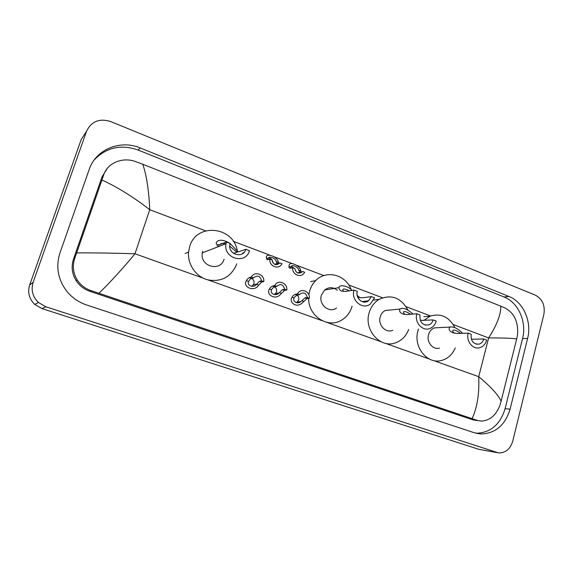 <?xml version="1.0" encoding="UTF-8"?>
<svg xmlns="http://www.w3.org/2000/svg" width="573" height="573" viewBox="0 0 573 573"><rect width="100%" height="100%" fill="white"/><g stroke="black" fill="none" stroke-linecap="round" stroke-linejoin="round"><path stroke-width="0.86" d="M86.573 131.217C91.372 121.318 99.38 118.088 110.589 121.526L535.347 295.152C542.452 299.013 545.288 305.459 543.856 314.484L512.699 441.274C510.257 449.125 505.544 453.007 498.553 452.921L45.876 306.791L38.398 302.465C32.575 296.678 30.82 289.945 33.148 282.274L86.573 131.217L81.208 139.497L29.667 285.003C27.425 292.38 29.116 298.855 34.724 304.421L41.922 308.575L478.799 449.311L496.927 452.627M510.085 409.165L527.611 338.45C532.059 321.732 523.335 301.914 508.953 296.463L140.184 147.934C120.366 139.418 95.777 149.36 89.209 169.436L59.957 252.944C55.688 266.452 57.837 279.058 66.396 290.762C71.74 297.502 78.487 302.243 86.63 304.994L474.344 432.751L480.897 433.976C495.466 433.482 505.193 425.209 510.085 409.165L505.1 408.678L522.547 338.579C526.974 322.005 518.307 302.358 504.011 296.957L138.15 150.047C120.924 144.045 106.249 147.383 94.122 160.053M476.07 433.252L476.091 433.252C490.56 432.773 500.229 424.579 505.1 408.678M107.251 168.455L102.015 176.899L73.48 259.139C71.088 266.588 71.954 273.729 76.094 280.562C79.468 285.719 84.081 289.315 89.932 291.349L472.704 419.794L477.495 420.603M472.123 418.591C477.273 407.403 479.465 393.436 478.713 376.69C490.918 386.832 498.381 395.005 501.11 401.215L499.792 405.648C496.01 415.296 489.908 420.446 481.492 421.105L477.13 420.346L91.394 290.733C85.377 288.778 80.65 285.182 77.226 279.946C73.058 273.035 72.262 265.772 74.827 258.165L103.634 175.109C107.316 162.983 122.529 156.723 135.45 161.55L142.792 164.258C146.581 175.359 148.887 190.501 149.725 209.697C133.151 196.826 117.229 186.956 101.951 180.08M501.11 401.215L516.674 338.987C512.685 338.242 503.338 337.891 488.633 337.934C496.927 324.941 500.981 314.348 500.802 306.161L142.792 164.258M500.802 306.161L505.608 308.231C514.49 313.503 518.465 322.312 517.548 334.661L516.674 338.987M76.696 252.901C94.602 252.793 114.034 253.087 134.984 253.767C122.665 268.665 110.682 281.816 99.043 293.218M468.198 333.128C465.82 341.121 472.94 349.945 479.837 347.661C483.261 346.55 485.539 344.029 486.67 340.09L483.741 338.987C482.982 341.637 481.449 343.342 479.157 344.108C473.334 344.366 470.669 341.078 471.178 334.252L468.198 333.128L457.677 333.536L452.928 332.763C449.39 331.173 448.33 329.274 449.741 327.083C453.415 326.288 457.727 328.372 462.683 333.343M483.741 338.987L471.321 339.216M438.997 327.641L434.427 327.878C431.505 329.024 429.542 331.28 428.547 334.653C426.276 342.038 432.966 350.203 439.484 348.083M455.27 347.918C452.362 354.666 447.685 358.877 441.231 360.539C427.1 364.442 413.04 346.686 417.953 330.743L418.512 328.952M423.655 320.572L430.13 316.174C440.759 312.965 448.988 316.74 454.812 327.498M460.57 333.422C457.089 330.721 454.539 329.668 452.921 330.263C452.384 331.266 452.978 332.283 454.697 333.293M416.858 313.775C414.107 322.513 422.824 331.925 430.244 328.35C433.238 326.997 435.244 324.576 436.254 321.088L433.174 319.927C432.5 322.262 431.161 323.895 429.17 324.827C422.638 325.786 419.579 322.492 419.98 314.957L416.858 313.775L407.124 314.584L402.783 313.99C399.99 312.758 399.044 311.118 399.947 309.062C402.991 307.286 407.339 308.969 412.983 314.097M433.174 319.927L420.245 320.414M391.624 309.864L385.199 310.487C382.764 311.819 381.109 313.932 380.25 316.826C377.643 324.898 385.808 333.572 392.806 330.27M408.656 329.454C406.15 336.007 401.866 340.426 395.814 342.726C380.587 348.971 363.547 330.084 369.162 312.736C370.932 306.791 374.255 302.329 379.118 299.35C391.33 293.97 400.942 297.559 407.955 310.122M410.626 314.298C406.758 311.683 404.323 310.938 403.32 312.063L404.638 314.498M354.028 290.088C350.662 300.166 362.458 310.251 370.265 304.113L374.599 297.845L371.333 296.613L368.489 300.804C363.189 305.108 355.038 298.239 357.344 291.342L354.028 290.088L345.34 291.428L341.522 291.055C339.782 290.31 338.958 289.164 339.058 287.625C338.629 284.795 346.765 284.874 352.101 290.389M371.333 296.613L362.351 297.802L358.677 297.473M357.158 295.367L360.102 297.817M337.275 290.239C333.042 286.958 328.83 286.88 324.619 290.017L321.403 295.109C318.23 304.392 329.239 313.66 336.566 307.995M308.854 294.794L309.699 290.783C310.895 286.808 312.901 283.413 315.716 280.612C326.302 269.511 345.777 274.682 351.149 289.573M352.073 306.204L352.015 306.405C350.239 312.335 346.858 316.848 341.88 319.942C328.265 328.974 308.217 316.253 308.646 298.383M349.394 290.805C344.831 288.642 342.625 288.434 342.761 290.189L343.514 291.507M226.435 241.992L226.027 243.704C222.954 258.437 245.76 265.013 249.477 250.68L245.824 249.298C243.231 259.168 227.588 254.412 229.909 244.37L230.153 243.396L226.435 241.992L220.096 244.478L217.461 244.607C214.137 244.492 217.274 235.875 229.687 243.217M245.824 249.298L239.106 251.604L236.162 251.611L229.759 246.204M230.11 243.532L238.139 251.848M236.692 263.838L236.019 265.722C230.131 277.554 220.634 282.245 207.526 279.796C195.916 276.644 187.428 264.325 188.581 252.077L189.713 246.497C196.446 222.331 233.748 226.485 237.337 251.01M202.713 251.296L202.333 252.865C199.461 266.381 220.591 272.347 224.064 259.182M242.694 252.951L243.919 252.535M217.038 245.681L219.982 246.039M225.977 244.026C222.453 243.167 220.584 243.281 220.376 244.37M302.565 271.473L304.657 272.261L303.898 273.393C300.195 278.313 291.786 274.109 292.71 267.756L294.816 268.551C296.062 273.249 298.569 274.331 302.329 271.803L299.643 271.982L298.662 270.055C298.204 266.817 291.213 263.816 291.02 266.968L291.02 268.164M294.357 268.379L291.406 266.28M292.71 267.756L289.759 268.264L288.993 267.405L289.05 265.65C289.415 260.443 300.732 266.173 300.718 270.828L301.018 271.817M279.903 262.935L282.031 263.738L281.758 264.203C278.399 270.026 268.823 266.001 269.84 259.146L271.989 259.956C273.428 264.905 276.071 265.901 279.903 262.935L277.139 263.523L276.265 261.625C275.842 258.165 268.408 255.357 268.408 258.667L268.372 259.483M272.82 262.721C272.712 260.013 271.387 258.387 268.859 257.843M269.84 259.146L267.054 259.734L266.309 257.778C265.757 252.034 278.392 257.012 278.363 262.413L278.593 263.286M301.821 300.739L304.929 297.874L307.271 297.516C306.161 292.989 303.733 291.858 299.994 294.114L299.543 294.687L297.437 293.92L295.152 294.3L292.903 295.833L292.058 297.194C288.584 301.692 295.732 308.396 301.727 303.389L303.876 301.491L301.821 300.739L300.825 301.577C297.265 304.7 292.187 301.14 294.135 297.946L292.058 297.194M299.543 294.687L297.237 295.066L294.923 296.57L294.135 297.946M296.549 302.737L298.683 300.13C299.163 298.11 298.64 296.427 297.101 295.095M297.437 293.92L298.411 292.531C302.279 287.897 310.244 292.115 309.356 298.275L306.999 298.626L303.876 301.491M309.356 298.275L307.271 297.516M279.445 292.61L282.446 289.666L284.666 289.243C283.291 284.38 280.684 283.384 276.845 286.256L274.632 285.576L272.469 286.02L270.306 287.603L269.482 288.993C265.586 294.264 274.925 300.56 280.297 294.615L281.544 293.376L279.445 292.61L279.044 292.989C275.907 296.671 269.446 293.491 271.595 289.759L269.482 288.993M274.395 294.672L276.508 292.08C277.024 289.888 276.394 288.126 274.625 286.794L272.361 288.355L271.595 289.759M274.632 285.576L275.04 284.91C278.578 279.28 287.782 283.327 286.794 290.024L284.559 290.432L281.544 293.376M286.794 290.024L284.666 289.243M276.773 286.357L274.596 286.794L272.469 286.02M256.611 284.315L259.505 281.286L261.596 280.806C260.142 275.828 257.463 274.847 253.538 277.862L251.346 277.06L249.312 277.568L247.242 279.209L246.447 280.62C242.107 286.98 254.161 292.28 258.423 285.469L258.752 285.089L256.611 284.315C253.932 288.362 246.333 285.619 248.603 281.407L246.447 280.62M253.538 277.862L250.179 279.101L248.603 281.407M251.819 286.428L253.896 283.871C254.433 281.472 253.681 279.624 251.64 278.32M251.346 277.06C254.498 270.592 264.848 274.424 263.759 281.601L261.66 282.074L258.752 285.089M263.759 281.601L261.596 280.806M433.546 360.539L478.713 376.69L488.633 337.934L453.214 324.533M203.279 278.192L134.984 253.767L149.725 209.697L205.607 230.84M233.283 241.312L269.618 255.064M274.531 256.919L292.015 263.537M296.821 265.356L323.852 275.584M348.792 285.017L382.492 297.774M406.128 306.713L430.624 315.988M208.422 280.032L322.105 320.687M326.732 322.341L381.009 341.752M385.4 343.32L429.356 359.042M33.148 282.274L29.667 285.003M45.876 306.791L41.922 308.575M496.261 452.434L478.799 449.311M138.15 150.047L140.184 147.934M504.011 296.957L508.953 296.463M522.547 338.579L527.611 338.45M472.704 419.794L477.13 420.346M89.932 291.349L91.394 290.733M73.48 259.139L74.827 258.165M102.015 176.899L103.634 175.109M288.892 266.373L290.962 267.154M298.662 270.055L300.718 270.828M266.295 257.864L268.408 258.667M276.265 261.625L278.363 262.413M297.237 295.066L295.152 294.3M306.999 298.626L304.929 297.874M284.559 290.432L282.446 289.666M251.49 278.356L249.312 277.568M261.66 282.074L259.505 281.286M38.398 302.465L34.724 304.421M476.091 433.252L480.897 433.976M76.094 280.562L77.226 279.946M479.157 344.108L476.192 344.158M449.741 327.083L434.427 327.878M430.13 316.174L423.884 316.654M453.372 332.927L452.928 332.763M429.17 324.827L424.958 325.07M399.947 309.062L385.199 310.487M379.118 299.35L373.754 300.016M403.184 314.14L402.783 313.99M368.489 300.804L362.007 301.599M339.058 287.625L324.619 290.017M315.716 280.612L310.673 281.594M188.581 252.077L185.065 253.524M226.027 243.704L202.333 252.865M237.788 251.884L233.512 253.352M297.487 272.898L302.329 271.803M274.539 264.268L277.225 263.551M297.523 302.05L300.825 301.577M275.72 293.584L279.044 292.989M253.467 284.831L256.819 284.093"/></g></svg>
